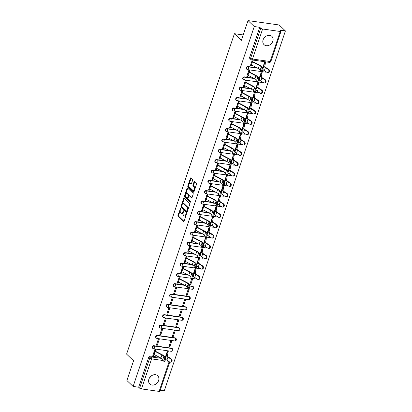 <?xml version="1.0" encoding="UTF-8"?>
<svg xmlns="http://www.w3.org/2000/svg" width="412" height="412" viewBox="0 0 412 412"><rect width="100%" height="100%" fill="white"/><g stroke="black" fill="none" stroke-linecap="round" stroke-linejoin="round"><path stroke-width="0.62" d="M180.672 208.081L177.979 215.244A0.721 0.366 -82 0 0 178.066 216.187L183.587 221.455A0.721 0.366 -82 0 0 183.706 221.517A0.721 0.366 -82 0 0 184.113 221.095L186.44 214.183L186.296 213.483L185.709 214.667A2.297 1.174 -82 0 1 184.406 216.012A2.297 1.174 -82 0 1 184.025 215.816L183.567 215.378A2.297 1.174 -82 0 1 183.283 212.355L183.525 210.805L182.856 211.948A2.297 1.174 -82 0 1 181.553 213.287A2.297 1.174 -82 0 1 181.172 213.092L180.713 212.654A2.297 1.174 -82 0 1 180.435 209.636L180.672 208.081M148.897 379.2A5.711 4.609 133.6 0 0 149.819 384.015A5.711 4.609 133.6 0 0 154.68 384.705A5.711 4.609 133.6 0 0 158.62 380.57A5.711 4.609 133.6 0 0 157.698 375.754A5.711 4.609 133.6 0 0 152.837 375.064A5.711 4.609 133.6 0 0 148.897 379.2M149.618 377.722A5.711 4.609 133.6 0 0 151.4 375.847M263.103 39.835A5.711 4.609 133.6 0 0 264.025 44.651A5.711 4.609 133.6 0 0 268.887 45.341A5.711 4.609 133.6 0 0 272.826 41.205A5.711 4.609 133.6 0 0 271.91 36.39A5.711 4.609 133.6 0 0 267.048 35.7A5.711 4.609 133.6 0 0 263.103 39.835M263.824 38.357A5.711 4.609 133.6 0 0 265.611 36.483M192.589 180.322A0.721 0.366 -82 0 0 192.502 179.38L190.952 177.902A0.721 0.366 -82 0 0 190.833 177.84A0.721 0.366 -82 0 0 190.426 178.257L187.841 185.936A0.721 0.366 -82 0 0 187.929 186.878L193.449 192.147A0.721 0.366 -82 0 0 193.568 192.208A0.721 0.366 -82 0 0 193.975 191.786L196.56 184.107A0.721 0.366 -82 0 0 196.472 183.165L194.603 181.383A0.721 0.366 -82 0 0 194.485 181.321A0.721 0.366 -82 0 0 194.078 181.738L192.97 185.024A0.721 0.366 -82 0 0 193.058 185.967L193.985 186.852A1.921 0.984 -82 0 1 194.31 189.062A1.921 0.984 -82 0 1 193.13 190.499A1.921 0.984 -82 0 1 192.816 190.334L189.18 186.868A1.921 0.984 -82 0 1 188.856 184.658A1.921 0.984 -82 0 1 190.035 183.222A1.921 0.984 -82 0 1 190.349 183.386L190.957 183.963A0.721 0.366 -82 0 0 191.075 184.025A0.721 0.366 -82 0 0 191.482 183.608L192.589 180.322M133.127 386.441L126.906 380.513L133.555 360.757L126.587 354.114L234.418 33.707L241.386 40.35L248.029 20.6L254.25 26.533L133.127 386.441L138.643 387.218L139.611 388.145L149.716 358.116A1.463 1.184 -46.4 0 1 151.405 356.967L161.592 358.404M184.143 198.136A0.721 0.366 -82 0 0 184.025 198.074A0.721 0.366 -82 0 0 183.618 198.491L181.033 206.17A0.721 0.366 -82 0 0 181.12 207.112L186.641 212.381A0.721 0.366 -82 0 0 186.76 212.438A0.721 0.366 -82 0 0 187.166 212.02L189.752 204.342A0.721 0.366 -82 0 0 189.664 203.399L184.143 198.136M184.437 196.05L187.022 188.377A0.721 0.366 -82 0 1 187.429 187.954A0.721 0.366 -82 0 1 187.548 188.016L193.068 193.285A0.721 0.366 -82 0 1 193.156 194.227L192.049 197.513A0.721 0.366 -82 0 1 191.642 197.93A0.721 0.366 -82 0 1 191.523 197.868L189.283 195.736A0.721 0.366 -82 0 0 189.165 195.674A0.721 0.366 -82 0 0 188.758 196.091L188.027 198.27A0.721 0.366 -82 0 0 188.114 199.217L190.447 201.437L190.138 202.349L184.525 196.998A0.721 0.366 -82 0 1 184.437 196.05L185.06 196.138L185.405 195.118M248.029 20.6L279.197 24.988L285.413 30.921L164.29 390.834L160.222 390.262M254.25 26.533L259.766 27.31L260.734 28.232A1.463 0.433 18.6 0 0 262.604 29.005L280.242 31.487A1.463 0.433 18.6 0 0 281.005 31.358A1.463 0.433 18.6 0 0 280.866 31.07L279.897 30.143L285.413 30.921M138.643 387.218L148.747 357.194A1.463 1.184 -46.4 0 1 150.437 356.045L159.599 357.333M169.729 362.019L159.882 391.271A1.463 0.433 -161.4 0 1 159.12 391.4L141.481 388.918A1.463 0.433 -161.4 0 1 139.611 388.145M167.751 352.904L168.256 351.405L167.323 351.271L165.315 357.235L165.691 357.292M155.288 351.142L155.793 349.649L154.855 349.515L152.847 355.479L153.784 355.613L153.043 354.907M157.26 345.271L159.269 339.308L158.337 339.174L156.328 345.143L157.26 345.271L156.519 344.566M169.729 347.028L171.737 341.064L170.8 340.93L168.791 346.899L169.729 347.028L168.987 346.322M160.742 334.93L162.75 328.967L161.813 328.838L159.81 334.802L160.742 334.93L160 334.225M173.21 336.686L175.213 330.723L174.281 330.589L172.273 336.558L173.21 336.686L172.468 335.981M164.223 324.594L166.232 318.625L165.294 318.497L163.286 324.46L164.223 324.594L163.482 323.883M176.686 326.35L178.695 320.382L177.763 320.253L175.754 326.216L176.686 326.35L175.945 325.64M167.699 314.253L169.708 308.289L168.776 308.155L166.767 314.119L167.699 314.253L166.963 313.547M180.168 316.009L182.176 310.045L181.239 309.912L179.235 315.875L180.168 316.009L179.426 315.304M171.181 303.912L173.189 297.948L172.252 297.814L170.249 303.783L171.181 303.912L170.439 303.206M183.649 305.668L185.657 299.704L184.72 299.57L182.712 305.539L183.649 305.668L182.907 304.962M174.662 293.571L176.671 287.607L175.733 287.473L173.725 293.442L174.662 293.571L173.921 292.865M187.125 295.327L189.134 289.363L188.202 289.229L186.193 295.198L187.125 295.327L186.384 294.621M179.647 278.759L180.147 277.266L179.215 277.137L177.206 283.101L178.144 283.235L177.402 282.524M190.607 284.991L192.615 279.022L191.678 278.893L189.675 284.857L190.607 284.991L189.865 284.28M183.124 268.418L183.628 266.93L182.696 266.796L180.688 272.759L181.62 272.893L180.878 272.188M195.592 270.179L196.097 268.681L195.159 268.552L193.151 274.516L193.532 274.572M193.604 274.191L193.346 273.939M186.605 258.082L187.11 256.588L186.173 256.455L184.164 262.423L185.101 262.552L184.36 261.847M199.068 259.843L199.573 258.345L198.641 258.211L196.632 264.174L197.008 264.231M197.085 263.85L196.828 263.603M190.087 247.741L190.586 246.247L189.654 246.113L187.645 252.082L188.583 252.211L187.841 251.505M202.55 249.502L203.054 248.003L202.117 247.87L200.114 253.838L200.49 253.89M200.567 253.509L200.304 253.262M193.568 237.4L194.067 235.906L193.135 235.777L191.127 241.741L192.059 241.875L191.317 241.164M206.031 239.161L206.536 237.662L205.598 237.533L203.59 243.497L203.971 243.549M204.043 243.168L203.786 242.92M197.044 227.058L197.549 225.565L196.612 225.436L194.603 231.4L195.54 231.534L194.799 230.823M209.507 228.82L210.012 227.321L209.08 227.192L207.071 233.156L207.447 233.207M207.524 232.826L207.267 232.579M200.526 216.722L201.03 215.229L200.093 215.095L198.084 221.059L199.022 221.192L198.28 220.487M212.989 218.484L213.493 216.985L212.561 216.851L210.553 222.815L210.929 222.871M211.006 222.49L210.743 222.243M204.007 206.381L204.507 204.888L203.574 204.754L201.566 210.723L202.498 210.851L201.756 210.146M216.47 208.142L216.975 206.644L216.037 206.51L214.029 212.479L214.41 212.53M214.482 212.149L214.225 211.902M207.483 196.04L207.988 194.546L207.051 194.418L205.047 200.381L205.979 200.51L205.238 199.805M219.951 197.801L220.451 196.303L219.519 196.174L217.51 202.138L217.891 202.189M217.963 201.808L217.706 201.561M210.965 185.699L211.469 184.205L210.532 184.076L208.523 190.04L209.461 190.174L208.719 189.463M223.428 187.46L223.932 185.961L223 185.833L220.992 191.796L221.368 191.848M221.445 191.467L221.182 191.22M214.446 175.363L214.946 173.869L214.013 173.735L212.005 179.699L212.937 179.833L212.201 179.127M226.909 177.124L227.414 175.625L226.476 175.491L224.468 181.455L224.849 181.512M224.921 181.131L224.664 180.883M217.922 165.021L218.427 163.528L217.49 163.394L215.486 169.363L216.418 169.492L215.677 168.786M230.39 166.783L230.895 165.284L229.958 165.15L227.949 171.119L228.33 171.171M228.403 170.789L228.145 170.542M221.404 154.68L221.908 153.187L220.971 153.058L218.963 159.022L219.9 159.15L219.158 158.445M233.867 156.442L234.371 154.943L233.439 154.809L231.431 160.778L231.807 160.829M231.884 160.448L231.621 160.201M224.885 144.339L225.385 142.846L224.452 142.717L222.444 148.68L223.381 148.814L222.64 148.104M237.348 146.1L237.853 144.602L236.915 144.473L234.912 150.437L235.288 150.488M235.36 150.107L235.103 149.86M228.361 134.003L228.866 132.51L227.929 132.376L225.925 138.339L226.858 138.473L226.116 137.768M240.829 135.764L241.334 134.261L240.397 134.132L238.388 140.095L238.769 140.152M238.842 139.771L238.584 139.524M231.843 123.662L232.347 122.168L231.41 122.034L229.402 128.003L230.339 128.132L229.597 127.426M244.306 125.423L244.81 123.924L243.878 123.791L241.87 129.754L242.246 129.811M242.323 129.43L242.06 129.183M235.324 113.321L235.824 111.827L234.892 111.693L232.883 117.662L233.82 117.791L233.079 117.085M247.787 115.082L248.292 113.583L247.355 113.449L245.351 119.418L245.727 119.47M245.804 119.089L245.542 118.841M238.8 102.979L239.305 101.486L238.373 101.357L236.364 107.321L237.297 107.455L236.555 106.744M251.268 104.741L251.773 103.242L250.836 103.113L248.827 109.077L249.208 109.129M249.281 108.747L249.023 108.5M242.282 92.638L242.786 91.145L241.849 91.016L239.841 96.98L240.778 97.114L240.036 96.408M254.745 94.4L255.249 92.901L254.317 92.772L252.309 98.736L252.685 98.792M252.762 98.406L252.505 98.159M245.763 82.302L246.263 80.809L245.331 80.675L243.322 86.638L244.259 86.772L243.518 86.067M258.226 84.063L258.731 82.565L257.794 82.431L255.79 88.395L256.166 88.451M256.243 88.07L255.981 87.823M249.245 71.961L249.744 70.467L248.812 70.334L246.803 76.302L247.736 76.431L246.994 75.726M261.708 73.722L262.212 72.224L261.275 72.09L259.266 78.059L259.648 78.11M259.72 77.729L259.462 77.482M252.721 61.62L253.226 60.126L252.288 59.998L250.28 65.961L251.217 66.095L250.475 65.384M265.184 63.381L265.688 61.882L264.756 61.754L262.748 67.717L263.124 67.769M263.201 67.388L262.944 67.141M247.324 69.504A1.463 1.184 -46.4 0 1 246.762 69.237L246.417 68.907A1.463 1.184 133.6 0 1 246.34 67.336A1.463 1.184 133.6 0 1 247.875 66.523L257.031 67.815M243.842 79.846A1.463 1.184 -46.4 0 1 243.281 79.578L242.936 79.248A1.463 1.184 133.6 0 1 242.859 77.677A1.463 1.184 133.6 0 1 244.393 76.864L253.555 78.156M240.366 90.182A1.463 1.184 -46.4 0 1 239.799 89.919L239.454 89.589A1.463 1.184 133.6 0 1 239.377 88.019A1.463 1.184 133.6 0 1 240.912 87.205L250.074 88.492M236.885 100.523A1.463 1.184 -46.4 0 1 236.318 100.255L235.978 99.931A1.463 1.184 133.6 0 1 235.901 98.355A1.463 1.184 133.6 0 1 237.436 97.546L246.592 98.834M233.403 110.864A1.463 1.184 -46.4 0 1 232.842 110.596L232.497 110.267A1.463 1.184 133.6 0 1 232.419 108.696A1.463 1.184 133.6 0 1 233.954 107.882L243.116 109.175M229.927 121.205A1.463 1.184 -46.4 0 1 229.36 120.937L229.015 120.608A1.463 1.184 133.6 0 1 228.938 119.037A1.463 1.184 133.6 0 1 230.473 118.223L239.635 119.516M226.446 131.541A1.463 1.184 -46.4 0 1 225.879 131.279L225.539 130.949A1.463 1.184 133.6 0 1 225.462 129.378A1.463 1.184 133.6 0 1 226.997 128.565L236.153 129.852M222.964 141.882A1.463 1.184 -46.4 0 1 222.403 141.615L222.058 141.29A1.463 1.184 133.6 0 1 221.98 139.714A1.463 1.184 133.6 0 1 223.515 138.906L232.672 140.193M219.488 152.224A1.463 1.184 -46.4 0 1 218.921 151.956L218.576 151.631A1.463 1.184 133.6 0 1 218.499 150.056A1.463 1.184 133.6 0 1 220.034 149.242L229.196 150.535M216.006 162.565A1.463 1.184 -46.4 0 1 215.44 162.297L215.1 161.968A1.463 1.184 133.6 0 1 215.023 160.397A1.463 1.184 133.6 0 1 216.552 159.583L225.714 160.876M212.525 172.901A1.463 1.184 -46.4 0 1 211.964 172.638L211.619 172.309A1.463 1.184 133.6 0 1 211.541 170.738A1.463 1.184 133.6 0 1 213.076 169.924L222.233 171.212M209.049 183.242A1.463 1.184 -46.4 0 1 208.482 182.98L208.137 182.65A1.463 1.184 133.6 0 1 208.06 181.074A1.463 1.184 133.6 0 1 209.595 180.265L218.757 181.553M205.567 193.583A1.463 1.184 -46.4 0 1 205.001 193.316L204.661 192.991A1.463 1.184 133.6 0 1 204.579 191.415A1.463 1.184 133.6 0 1 206.113 190.602L215.275 191.894M202.086 203.925A1.463 1.184 -46.4 0 1 201.525 203.657L201.18 203.327A1.463 1.184 133.6 0 1 201.102 201.756A1.463 1.184 133.6 0 1 202.637 200.943L211.794 202.235M198.61 214.266A1.463 1.184 -46.4 0 1 198.043 213.998L197.698 213.668A1.463 1.184 133.6 0 1 197.621 212.098A1.463 1.184 133.6 0 1 199.156 211.284L208.317 212.577M195.128 224.602A1.463 1.184 -46.4 0 1 194.562 224.339L194.217 224.01A1.463 1.184 133.6 0 1 194.14 222.439A1.463 1.184 133.6 0 1 195.674 221.625L204.836 222.913M191.647 234.943A1.463 1.184 -46.4 0 1 191.086 234.675L190.741 234.351A1.463 1.184 133.6 0 1 190.663 232.775A1.463 1.184 133.6 0 1 192.198 231.966L201.355 233.254M188.166 245.284A1.463 1.184 -46.4 0 1 187.604 245.016L187.259 244.687A1.463 1.184 133.6 0 1 187.182 243.116A1.463 1.184 133.6 0 1 188.717 242.302L197.878 243.595M184.689 255.625A1.463 1.184 -46.4 0 1 184.123 255.358L183.778 255.028A1.463 1.184 133.6 0 1 183.701 253.457A1.463 1.184 133.6 0 1 185.235 252.644L194.397 253.936M181.208 265.961A1.463 1.184 -46.4 0 1 180.641 265.699L180.302 265.369A1.463 1.184 133.6 0 1 180.224 263.798A1.463 1.184 133.6 0 1 181.759 262.985L190.916 264.272M177.727 276.303A1.463 1.184 -46.4 0 1 177.165 276.035L176.82 275.71A1.463 1.184 133.6 0 1 176.743 274.135A1.463 1.184 133.6 0 1 178.278 273.326L187.434 274.613M174.25 286.644A1.463 1.184 -46.4 0 1 173.684 286.376L173.339 286.052A1.463 1.184 133.6 0 1 173.261 284.476A1.463 1.184 133.6 0 1 174.796 283.662L183.958 284.955M189.695 285.763L192.78 286.474A1.463 1.184 -46.4 0 1 193.346 286.742L193.001 286.417A1.463 1.184 133.6 0 0 192.435 286.149M170.769 296.985A1.463 1.184 -46.4 0 1 170.202 296.717L169.862 296.388A1.463 1.184 133.6 0 1 169.785 294.817A1.463 1.184 133.6 0 1 171.32 294.003L188.959 296.491L189.299 296.815A1.463 1.184 -46.4 0 1 189.865 297.083L189.52 296.753A1.463 1.184 133.6 0 0 188.959 296.491M167.287 307.321A1.463 1.184 -46.4 0 1 166.726 307.058L166.381 306.729A1.463 1.184 133.6 0 1 166.304 305.158A1.463 1.184 133.6 0 1 167.838 304.344L185.477 306.827L185.822 307.156A1.463 1.184 -46.4 0 1 186.384 307.424L186.044 307.094A1.463 1.184 133.6 0 0 185.477 306.827M163.811 317.662A1.463 1.184 -46.4 0 1 163.245 317.394L162.9 317.07A1.463 1.184 133.6 0 1 162.822 315.494A1.463 1.184 133.6 0 1 164.357 314.686L181.996 317.168L182.341 317.498A1.463 1.184 -46.4 0 1 182.907 317.76L182.562 317.436A1.463 1.184 133.6 0 0 181.996 317.168M160.33 328.003A1.463 1.184 -46.4 0 1 159.763 327.736L159.423 327.411A1.463 1.184 133.6 0 1 159.346 325.835A1.463 1.184 133.6 0 1 160.876 325.022L178.52 327.509L178.859 327.839A1.463 1.184 -46.4 0 1 179.426 328.101L179.081 327.777A1.463 1.184 133.6 0 0 178.52 327.509M156.848 338.345A1.463 1.184 -46.4 0 1 156.287 338.077L155.942 337.747A1.463 1.184 133.6 0 1 155.865 336.177A1.463 1.184 133.6 0 1 157.399 335.363L175.038 337.85L175.383 338.175A1.463 1.184 -46.4 0 1 175.945 338.443L175.6 338.113A1.463 1.184 133.6 0 0 175.038 337.85M153.372 348.681A1.463 1.184 -46.4 0 1 152.806 348.418L152.461 348.089A1.463 1.184 133.6 0 1 152.383 346.518A1.463 1.184 133.6 0 1 153.918 345.704L171.557 348.186L171.902 348.516A1.463 1.184 -46.4 0 1 172.468 348.784L172.123 348.454A1.463 1.184 133.6 0 0 171.557 348.186M234.418 33.707L243.204 34.943M165.768 356.91L165.506 356.663M153.784 355.613L154.155 354.511M259.766 27.31L249.662 57.335A1.463 1.184 133.6 0 0 249.893 58.571L250.867 59.493A1.463 1.184 -46.4 0 1 250.63 58.257L260.734 28.232M178.144 283.235L178.509 282.132M181.62 272.893L181.991 271.791M185.101 262.552L185.472 261.45M188.583 252.211L188.953 251.114M192.059 241.875L192.43 240.773M195.54 231.534L195.911 230.432M199.022 221.192L199.393 220.09M202.498 210.851L202.869 209.754M205.979 200.51L206.35 199.413M209.461 190.174L209.832 189.072M212.937 179.833L213.308 178.731M216.418 169.492L216.789 168.395M219.9 159.15L220.271 158.053M223.381 148.814L223.747 147.712M226.858 138.473L227.228 137.371M230.339 128.132L230.71 127.035M233.82 117.791L234.186 116.694M237.297 107.455L237.667 106.353M240.778 97.114L241.149 96.011M244.259 86.772L244.63 85.67M247.736 76.431L248.106 75.334M251.217 66.095L251.588 64.993M181.553 213.287L182.176 213.375A2.297 1.174 -82 0 0 183.196 212.669M184.406 216.012L185.029 216.099A2.297 1.174 -82 0 0 186.018 215.44M180.25 210.444L178.602 215.332A0.721 0.366 -82 0 0 178.69 216.274L183.994 221.337M181.033 206.17L181.656 206.257A0.721 0.366 -82 0 0 181.743 207.2L187.048 212.262M184.355 198.337A0.721 0.366 -82 0 0 184.241 198.579L182.336 204.239M181.702 205.861L181.764 206.525L186.61 211.145L187.295 209.95A2.297 1.174 -82 0 0 187.017 206.932L183.701 203.775A2.297 1.174 -82 0 0 183.325 203.58A2.297 1.174 -82 0 0 182.022 204.918L181.702 205.861M188.104 209.234A2.297 1.174 -82 0 0 187.64 207.02L187.017 206.932M183.325 203.58L183.948 203.667A2.297 1.174 -82 0 1 184.324 203.863L187.64 207.02M185.807 193.928L187.645 188.464L187.022 188.377M191.93 197.755L189.906 195.824A0.721 0.366 -82 0 0 189.788 195.762A0.721 0.366 -82 0 0 189.659 195.788M190.478 202.168L185.148 197.085L184.525 196.998M186.96 193.516A1.921 0.984 -82 0 0 186.646 193.357A1.921 0.984 -82 0 0 185.467 194.794A1.921 0.984 -82 0 0 185.791 196.998L187.069 198.218A0.721 0.366 -82 0 0 187.187 198.28A0.721 0.366 -82 0 0 187.594 197.863L188.33 195.685A0.721 0.366 -82 0 0 188.243 194.742L186.96 193.516L187.584 193.604A1.921 0.984 -82 0 0 187.269 193.444L186.646 193.357M187.692 198.306A0.721 0.366 -82 0 0 187.815 198.368A0.721 0.366 -82 0 0 188.021 198.29M188.959 195.757A0.721 0.366 -82 0 0 188.866 194.83L188.243 194.742M187.584 193.604L188.866 194.83M185.06 196.138A0.721 0.366 -82 0 0 185.148 197.085M190.035 183.222L190.658 183.309A1.921 0.984 -82 0 1 190.972 183.474L191.364 183.85M193.13 190.499L193.753 190.586A1.921 0.984 -82 0 0 194.552 190.081M195.005 188.727A1.921 0.984 -82 0 0 194.608 186.94L193.985 186.852M194.814 181.589A0.721 0.366 -82 0 0 194.701 181.826L193.594 185.112A0.721 0.366 -82 0 0 193.681 186.054L194.608 186.94M188.784 185.086L188.464 186.023A0.721 0.366 -82 0 0 188.552 186.966L193.861 192.028M191.168 178.108A0.721 0.366 -82 0 0 191.05 178.345L189.237 183.726M167.009 352.193L167.705 352.852A1.828 0.541 -161.4 0 1 167.885 353.197L167.39 355.726A4.537 1.339 18.6 0 0 168.59 357.153L171.413 358.97A1.684 1.226 89.5 0 1 172.098 360.855A1.684 1.226 89.5 0 1 170.918 362.179L170.264 362.184A1.684 1.226 -90.5 0 0 171.449 360.861A1.684 1.226 -90.5 0 0 170.759 358.976L167.936 357.163A5.49 1.622 -161.4 0 1 166.484 355.438L166.978 352.904A0.881 0.258 18.6 0 0 166.891 352.739L166.845 352.693M165.82 355.741L165.866 355.788A0.881 0.258 18.6 0 1 165.954 355.953L165.459 358.486A5.49 1.622 -161.4 0 0 166.912 360.212L169.734 362.024A1.684 1.226 -90.5 0 0 170.264 362.184M153.352 353.985L153.403 354.032A1.828 0.541 18.6 0 0 154 354.433L160.896 358.007A4.537 1.339 -161.4 0 1 162.792 359.532L163.451 361.041A1.684 0.417 -75.9 0 0 163.554 361.149A1.684 0.417 -75.9 0 0 164.3 359.867A1.684 0.417 -75.9 0 0 164.476 357.992L165.372 358.213A1.684 0.417 104.1 0 1 165.191 360.093A1.684 0.417 104.1 0 1 164.45 361.376L163.554 361.149M165.372 358.213L164.712 356.704A5.49 1.622 18.6 0 0 162.421 354.861L155.525 351.292A0.881 0.258 -161.4 0 1 155.236 351.096L154.546 350.437M154.376 350.936L154.428 350.983A1.828 0.541 18.6 0 0 155.03 351.385L161.921 354.959A4.537 1.339 -161.4 0 1 163.816 356.483L164.476 357.992M194.85 269.474L195.54 270.133A1.828 0.541 -161.4 0 1 195.726 270.478L195.226 273.007A4.537 1.339 18.6 0 0 196.431 274.433L199.254 276.251A1.684 1.226 89.5 0 1 199.938 278.136A1.684 1.226 89.5 0 1 198.754 279.454L198.105 279.465A1.684 1.226 -90.5 0 0 199.284 278.141A1.684 1.226 -90.5 0 0 198.599 276.256L195.777 274.443A5.49 1.622 -161.4 0 1 194.325 272.713L194.819 270.184A0.881 0.258 18.6 0 0 194.732 270.02L194.68 269.973M193.655 273.022L193.707 273.068A0.881 0.258 18.6 0 1 193.794 273.233L193.295 275.762A5.49 1.622 -161.4 0 0 194.747 277.492L197.575 279.305A1.684 1.226 -90.5 0 0 198.105 279.465M198.332 259.133L199.022 259.792A1.828 0.541 -161.4 0 1 199.202 260.137L198.708 262.671A4.537 1.339 18.6 0 0 199.908 264.097L202.73 265.91A1.684 1.226 89.5 0 1 203.42 267.795A1.684 1.226 89.5 0 1 202.235 269.118L201.581 269.124A1.684 1.226 -90.5 0 0 202.766 267.8A1.684 1.226 -90.5 0 0 202.081 265.915L199.254 264.102A5.49 1.622 -161.4 0 1 197.801 262.377L198.301 259.843A0.881 0.258 18.6 0 0 198.213 259.678L198.162 259.632M197.137 262.681L197.183 262.727A0.881 0.258 18.6 0 1 197.271 262.892L196.776 265.426A5.49 1.622 -161.4 0 0 198.229 267.151L201.051 268.964A1.684 1.226 -90.5 0 0 201.581 269.124M201.808 248.791L202.503 249.451A1.828 0.541 -161.4 0 1 202.683 249.796L202.189 252.329A4.537 1.339 18.6 0 0 203.389 253.756L206.211 255.569A1.684 1.226 89.5 0 1 206.896 257.454A1.684 1.226 89.5 0 1 205.717 258.777L205.063 258.782A1.684 1.226 -90.5 0 0 206.242 257.459A1.684 1.226 -90.5 0 0 205.557 255.574L202.735 253.761A5.49 1.622 -161.4 0 1 201.283 252.036L201.777 249.502A0.881 0.258 18.6 0 0 201.689 249.337L201.643 249.291M200.613 252.34L200.665 252.386A0.881 0.258 18.6 0 1 200.752 252.551L200.258 255.085A5.49 1.622 -161.4 0 0 201.71 256.81L204.532 258.623A1.684 1.226 -90.5 0 0 205.063 258.782M205.289 238.45L205.979 239.115A1.828 0.541 -161.4 0 1 206.165 239.454L205.665 241.988A4.537 1.339 18.6 0 0 206.87 243.415L209.693 245.228A1.684 1.226 89.5 0 1 210.377 247.112A1.684 1.226 89.5 0 1 209.193 248.436L208.544 248.441A1.684 1.226 -90.5 0 0 209.723 247.118A1.684 1.226 -90.5 0 0 209.038 245.233L206.216 243.42A5.49 1.622 -161.4 0 1 204.764 241.695L205.258 239.161A0.881 0.258 18.6 0 0 205.171 238.996L205.119 238.95M204.095 241.999L204.146 242.045A0.881 0.258 18.6 0 1 204.234 242.215L203.734 244.743A5.49 1.622 -161.4 0 0 205.191 246.469L208.014 248.282A1.684 1.226 -90.5 0 0 208.544 248.441M208.771 228.114L209.461 228.773A1.828 0.541 -161.4 0 1 209.641 229.118L209.147 231.647A4.537 1.339 18.6 0 0 210.347 233.074L213.174 234.886A1.684 1.226 89.5 0 1 213.859 236.771A1.684 1.226 89.5 0 1 212.674 238.095L212.02 238.105A1.684 1.226 -90.5 0 0 213.205 236.782A1.684 1.226 -90.5 0 0 212.52 234.897L209.693 233.079A5.49 1.622 -161.4 0 1 208.24 231.353L208.74 228.825A0.881 0.258 18.6 0 0 208.652 228.66L208.601 228.614M207.576 231.662L207.622 231.709A0.881 0.258 18.6 0 1 207.71 231.874L207.215 234.402A5.49 1.622 -161.4 0 0 208.668 236.133L211.495 237.945A1.684 1.226 -90.5 0 0 212.02 238.105M212.247 217.773L212.942 218.432A1.828 0.541 -161.4 0 1 213.122 218.777L212.628 221.306A4.537 1.339 18.6 0 0 213.828 222.732L216.65 224.55A1.684 1.226 89.5 0 1 217.335 226.435A1.684 1.226 89.5 0 1 216.156 227.759L215.502 227.764A1.684 1.226 -90.5 0 0 216.681 226.44A1.684 1.226 -90.5 0 0 215.996 224.555L213.174 222.743A5.49 1.622 -161.4 0 1 211.722 221.017L212.216 218.484A0.881 0.258 18.6 0 0 212.129 218.319L212.082 218.272M211.052 221.321L211.104 221.368A0.881 0.258 18.6 0 1 211.191 221.532L210.697 224.066A5.49 1.622 -161.4 0 0 212.149 225.791L214.971 227.604A1.684 1.226 -90.5 0 0 215.502 227.764M215.728 207.432L216.418 208.091A1.828 0.541 -161.4 0 1 216.604 208.436L216.104 210.97A4.537 1.339 18.6 0 0 217.309 212.396L220.132 214.209A1.684 1.226 89.5 0 1 220.817 216.094A1.684 1.226 89.5 0 1 219.632 217.418L218.983 217.423A1.684 1.226 -90.5 0 0 220.162 216.099A1.684 1.226 -90.5 0 0 219.478 214.214L216.655 212.401A5.49 1.622 -161.4 0 1 215.203 210.676L215.697 208.142A0.881 0.258 18.6 0 0 215.61 207.978L215.558 207.931M214.534 210.98L214.585 211.026A0.881 0.258 18.6 0 1 214.673 211.191L214.173 213.725A5.49 1.622 -161.4 0 0 215.631 215.45L218.453 217.263A1.684 1.226 -90.5 0 0 218.983 217.423M219.21 197.09L219.9 197.755A1.828 0.541 -161.4 0 1 220.08 198.095L219.586 200.629A4.537 1.339 18.6 0 0 220.786 202.055L223.613 203.868A1.684 1.226 89.5 0 1 224.298 205.753A1.684 1.226 89.5 0 1 223.113 207.076L222.459 207.082A1.684 1.226 -90.5 0 0 223.644 205.758A1.684 1.226 -90.5 0 0 222.959 203.873L220.137 202.06A5.49 1.622 -161.4 0 1 218.679 200.335L219.179 197.801A0.881 0.258 18.6 0 0 219.091 197.636L219.04 197.59M218.015 200.639L218.061 200.685A0.881 0.258 18.6 0 1 218.149 200.85L217.654 203.384A5.49 1.622 -161.4 0 0 219.107 205.109L221.934 206.922A1.684 1.226 -90.5 0 0 222.459 207.082M222.686 186.754L223.381 187.414A1.828 0.541 -161.4 0 1 223.562 187.759L223.067 190.287A4.537 1.339 18.6 0 0 224.267 191.714L227.089 193.527A1.684 1.226 89.5 0 1 227.774 195.412A1.684 1.226 89.5 0 1 226.595 196.735L225.941 196.745A1.684 1.226 -90.5 0 0 227.125 195.422A1.684 1.226 -90.5 0 0 226.44 193.537L223.613 191.719A5.49 1.622 -161.4 0 1 222.161 189.994L222.655 187.465A0.881 0.258 18.6 0 0 222.568 187.3L222.521 187.249M221.496 190.298L221.543 190.349A0.881 0.258 18.6 0 1 221.63 190.514L221.136 193.043A5.49 1.622 -161.4 0 0 222.588 194.768L225.41 196.586A1.684 1.226 -90.5 0 0 225.941 196.745M226.167 176.413L226.858 177.072A1.828 0.541 -161.4 0 1 227.043 177.418L226.543 179.946A4.537 1.339 18.6 0 0 227.748 181.373L230.571 183.191A1.684 1.226 89.5 0 1 231.256 185.076A1.684 1.226 89.5 0 1 230.071 186.399L229.422 186.404A1.684 1.226 -90.5 0 0 230.602 185.081A1.684 1.226 -90.5 0 0 229.917 183.196L227.094 181.383A5.49 1.622 -161.4 0 1 225.642 179.658L226.137 177.124A0.881 0.258 18.6 0 0 226.049 176.959L225.997 176.913M224.973 179.962L225.024 180.008A0.881 0.258 18.6 0 1 225.112 180.173L224.617 182.707A5.49 1.622 -161.4 0 0 226.07 184.432L228.892 186.245A1.684 1.226 -90.5 0 0 229.422 186.404M229.649 166.072L230.339 166.731A1.828 0.541 -161.4 0 1 230.519 167.076L230.025 169.61A4.537 1.339 18.6 0 0 231.225 171.037L234.052 172.849A1.684 1.226 89.5 0 1 234.737 174.734A1.684 1.226 89.5 0 1 233.553 176.058L232.898 176.063A1.684 1.226 -90.5 0 0 234.083 174.74A1.684 1.226 -90.5 0 0 233.398 172.855L230.576 171.042A5.49 1.622 -161.4 0 1 229.118 169.317L229.618 166.783A0.881 0.258 18.6 0 0 229.53 166.618L229.479 166.572M228.454 169.62L228.506 169.667A0.881 0.258 18.6 0 1 228.588 169.832L228.094 172.365A5.49 1.622 -161.4 0 0 229.546 174.091L232.373 175.903A1.684 1.226 -90.5 0 0 232.898 176.063M233.125 155.731L233.82 156.39A1.828 0.541 -161.4 0 1 234.001 156.735L233.506 159.269A4.537 1.339 18.6 0 0 234.706 160.695L237.528 162.508A1.684 1.226 89.5 0 1 238.213 164.393A1.684 1.226 89.5 0 1 237.034 165.717L236.38 165.722A1.684 1.226 -90.5 0 0 237.564 164.398A1.684 1.226 -90.5 0 0 236.879 162.513L234.052 160.701A5.49 1.622 -161.4 0 1 232.6 158.975L233.094 156.442A0.881 0.258 18.6 0 0 233.007 156.277L232.96 156.23M231.935 159.279L231.982 159.326A0.881 0.258 18.6 0 1 232.069 159.49L231.575 162.024A5.49 1.622 -161.4 0 0 233.027 163.749L235.849 165.562A1.684 1.226 -90.5 0 0 236.38 165.722M236.606 145.395L237.297 146.054A1.828 0.541 -161.4 0 1 237.482 146.394L236.982 148.928A4.537 1.339 18.6 0 0 238.188 150.354L241.01 152.167A1.684 1.226 89.5 0 1 241.695 154.052A1.684 1.226 89.5 0 1 240.515 155.375L239.861 155.381A1.684 1.226 -90.5 0 0 241.041 154.062A1.684 1.226 -90.5 0 0 240.356 152.177L237.533 150.359A5.49 1.622 -161.4 0 1 236.081 148.634L236.576 146.106A0.881 0.258 18.6 0 0 236.488 145.941L236.442 145.889M235.412 148.938L235.463 148.99A0.881 0.258 18.6 0 1 235.551 149.154L235.056 151.683A5.49 1.622 -161.4 0 0 236.509 153.408L239.331 155.226A1.684 1.226 -90.5 0 0 239.861 155.381M240.088 135.054L240.778 135.713A1.828 0.541 -161.4 0 1 240.958 136.058L240.464 138.587A4.537 1.339 18.6 0 0 241.664 140.013L244.491 141.831A1.684 1.226 89.5 0 1 245.176 143.716A1.684 1.226 89.5 0 1 243.992 145.034L243.338 145.045A1.684 1.226 -90.5 0 0 244.522 143.721A1.684 1.226 -90.5 0 0 243.837 141.836L241.015 140.023A5.49 1.622 -161.4 0 1 239.563 138.293L240.057 135.764A0.881 0.258 18.6 0 0 239.969 135.6L239.918 135.553M238.893 138.602L238.945 138.648A0.881 0.258 18.6 0 1 239.032 138.813L238.533 141.342A5.49 1.622 -161.4 0 0 239.985 143.072L242.812 144.885A1.684 1.226 -90.5 0 0 243.338 145.045M177.711 281.602L177.757 281.654A1.828 0.541 18.6 0 0 178.36 282.055L185.256 285.629A4.537 1.339 -161.4 0 1 187.146 287.154L187.81 288.663A1.684 0.417 -75.9 0 0 187.913 288.771A1.684 0.417 -75.9 0 0 188.655 287.488A1.684 0.417 -75.9 0 0 188.835 285.614L189.726 285.835A1.684 0.417 104.1 0 1 189.551 287.71A1.684 0.417 104.1 0 1 188.804 288.992L187.913 288.771M189.726 285.835L189.067 284.326A5.49 1.622 18.6 0 0 186.78 282.483L179.884 278.909A0.881 0.258 -161.4 0 1 179.596 278.718L178.906 278.059M178.736 278.553L178.787 278.605A1.828 0.541 18.6 0 0 179.385 279.006L186.281 282.581A4.537 1.339 -161.4 0 1 188.176 284.105L188.835 285.614M181.192 271.266L181.239 271.312A1.828 0.541 18.6 0 0 181.841 271.714L188.737 275.288A4.537 1.339 -161.4 0 1 190.627 276.812L191.286 278.321A1.684 0.417 -75.9 0 0 191.389 278.43A1.684 0.417 -75.9 0 0 192.136 277.147A1.684 0.417 -75.9 0 0 192.311 275.273L193.207 275.494A1.684 0.417 104.1 0 1 193.032 277.374A1.684 0.417 104.1 0 1 192.286 278.651L191.389 278.43M193.207 275.494L192.548 273.985A5.49 1.622 18.6 0 0 190.262 272.141L183.366 268.572A0.881 0.258 -161.4 0 1 183.077 268.377L182.382 267.718M182.217 268.217L182.264 268.264A1.828 0.541 18.6 0 0 182.866 268.665L189.762 272.239A4.537 1.339 -161.4 0 1 191.652 273.764L192.311 275.273M184.669 260.925L184.72 260.971A1.828 0.541 18.6 0 0 185.323 261.373L192.213 264.947A4.537 1.339 -161.4 0 1 194.109 266.471L194.768 267.98A1.684 0.417 -75.9 0 0 194.871 268.088A1.684 0.417 -75.9 0 0 195.618 266.806A1.684 0.417 -75.9 0 0 195.793 264.931L196.689 265.158A1.684 0.417 104.1 0 1 196.509 267.033A1.684 0.417 104.1 0 1 195.767 268.315L194.871 268.088M196.689 265.158L196.03 263.644A5.49 1.622 18.6 0 0 193.738 261.805L186.842 258.231A0.881 0.258 -161.4 0 1 186.554 258.036L185.863 257.376M185.694 257.876L185.745 257.922A1.828 0.541 18.6 0 0 186.348 258.324L193.243 261.898A4.537 1.339 -161.4 0 1 195.133 263.423L195.793 264.931M188.15 250.584L188.196 250.63A1.828 0.541 18.6 0 0 188.799 251.037L195.695 254.606A4.537 1.339 -161.4 0 1 197.585 256.13L198.249 257.639A1.684 0.417 -75.9 0 0 198.352 257.747A1.684 0.417 -75.9 0 0 199.094 256.47A1.684 0.417 -75.9 0 0 199.274 254.59L200.165 254.817A1.684 0.417 104.1 0 1 199.99 256.691A1.684 0.417 104.1 0 1 199.243 257.974L198.352 257.747M200.165 254.817L199.506 253.308A5.49 1.622 18.6 0 0 197.219 251.464L190.323 247.89A0.881 0.258 -161.4 0 1 190.035 247.694L189.345 247.035M189.175 247.535L189.226 247.581A1.828 0.541 18.6 0 0 189.824 247.983L196.72 251.557A4.537 1.339 -161.4 0 1 198.615 253.081L199.274 254.59M191.632 240.242L191.678 240.294A1.828 0.541 18.6 0 0 192.28 240.696L199.176 244.27A4.537 1.339 -161.4 0 1 201.066 245.789L201.726 247.298A1.684 0.417 -75.9 0 0 201.828 247.411A1.684 0.417 -75.9 0 0 202.575 246.129A1.684 0.417 -75.9 0 0 202.756 244.249L203.646 244.476A1.684 0.417 104.1 0 1 203.471 246.35A1.684 0.417 104.1 0 1 202.725 247.633L201.828 247.411M203.646 244.476L202.987 242.967A5.49 1.622 18.6 0 0 200.701 241.123L193.805 237.549A0.881 0.258 -161.4 0 1 193.516 237.358L192.821 236.699M192.656 237.194L192.703 237.245A1.828 0.541 18.6 0 0 193.305 237.647L200.201 241.221A4.537 1.339 -161.4 0 1 202.091 242.74L202.756 244.249M195.108 229.906L195.159 229.953A1.828 0.541 18.6 0 0 195.762 230.354L202.653 233.928A4.537 1.339 -161.4 0 1 204.548 235.453L205.207 236.962A1.684 0.417 -75.9 0 0 205.31 237.07A1.684 0.417 -75.9 0 0 206.057 235.788A1.684 0.417 -75.9 0 0 206.232 233.913L207.128 234.134A1.684 0.417 104.1 0 1 206.948 236.014A1.684 0.417 104.1 0 1 206.206 237.291L205.31 237.07M207.128 234.134L206.469 232.625A5.49 1.622 18.6 0 0 204.177 230.782L197.281 227.208A0.881 0.258 -161.4 0 1 196.993 227.017L196.303 226.358M196.133 226.858L196.184 226.904A1.828 0.541 18.6 0 0 196.787 227.306L203.683 230.88A4.537 1.339 -161.4 0 1 205.573 232.404L206.232 233.913M198.589 219.565L198.641 219.611A1.828 0.541 18.6 0 0 199.238 220.013L206.134 223.587A4.537 1.339 -161.4 0 1 208.029 225.112L208.688 226.621A1.684 0.417 -75.9 0 0 208.791 226.729A1.684 0.417 -75.9 0 0 209.538 225.446A1.684 0.417 -75.9 0 0 209.713 223.572L210.609 223.793A1.684 0.417 104.1 0 1 210.429 225.673A1.684 0.417 104.1 0 1 209.682 226.955L208.791 226.729M210.609 223.793L209.945 222.284A5.49 1.622 18.6 0 0 207.658 220.441L200.762 216.872A0.881 0.258 -161.4 0 1 200.474 216.676L199.784 216.017M199.614 216.516L199.666 216.563A1.828 0.541 18.6 0 0 200.263 216.964L207.159 220.538A4.537 1.339 -161.4 0 1 209.054 222.063L209.713 223.572M202.071 209.224L202.117 209.27A1.828 0.541 18.6 0 0 202.719 209.672L209.615 213.246A4.537 1.339 -161.4 0 1 211.505 214.77L212.165 216.279A1.684 0.417 -75.9 0 0 212.268 216.388A1.684 0.417 -75.9 0 0 213.014 215.11A1.684 0.417 -75.9 0 0 213.195 213.231L214.085 213.457A1.684 0.417 104.1 0 1 213.91 215.332A1.684 0.417 104.1 0 1 213.164 216.614L212.268 216.388M214.085 213.457L213.426 211.948A5.49 1.622 18.6 0 0 211.14 210.105L204.244 206.53A0.881 0.258 -161.4 0 1 203.955 206.335L203.26 205.676M203.095 206.175L203.142 206.221A1.828 0.541 18.6 0 0 203.744 206.623L210.64 210.197A4.537 1.339 -161.4 0 1 212.53 211.722L213.195 213.231M205.547 198.883L205.598 198.929A1.828 0.541 18.6 0 0 206.201 199.336L213.097 202.905A4.537 1.339 -161.4 0 1 214.987 204.429L215.646 205.938A1.684 0.417 -75.9 0 0 215.749 206.052A1.684 0.417 -75.9 0 0 216.496 204.769A1.684 0.417 -75.9 0 0 216.671 202.889L217.567 203.116A1.684 0.417 104.1 0 1 217.392 204.991A1.684 0.417 104.1 0 1 216.645 206.273L215.749 206.052M217.567 203.116L216.908 201.607A5.49 1.622 18.6 0 0 214.616 199.763L207.725 196.189A0.881 0.258 -161.4 0 1 207.432 195.999L206.742 195.334M206.577 195.834L206.623 195.88A1.828 0.541 18.6 0 0 207.226 196.287L214.122 199.856A4.537 1.339 -161.4 0 1 216.012 201.38L216.671 202.889M209.028 188.547L209.08 188.593A1.828 0.541 18.6 0 0 209.677 188.995L216.573 192.569A4.537 1.339 -161.4 0 1 218.468 194.093L219.127 195.602A1.684 0.417 -75.9 0 0 219.23 195.71A1.684 0.417 -75.9 0 0 219.977 194.428A1.684 0.417 -75.9 0 0 220.152 192.553L221.048 192.775A1.684 0.417 104.1 0 1 220.868 194.655A1.684 0.417 104.1 0 1 220.126 195.932L219.23 195.71M221.048 192.775L220.389 191.266A5.49 1.622 18.6 0 0 218.097 189.422L211.202 185.848A0.881 0.258 -161.4 0 1 210.913 185.657L210.223 184.998M210.053 185.498L210.105 185.544A1.828 0.541 18.6 0 0 210.707 185.946L217.598 189.52A4.537 1.339 -161.4 0 1 219.493 191.044L220.152 192.553M212.51 178.205L212.556 178.252A1.828 0.541 18.6 0 0 213.159 178.653L220.054 182.228A4.537 1.339 -161.4 0 1 221.944 183.752L222.604 185.261A1.684 0.417 -75.9 0 0 222.712 185.369A1.684 0.417 -75.9 0 0 223.453 184.087A1.684 0.417 -75.9 0 0 223.634 182.212L224.525 182.434A1.684 0.417 104.1 0 1 224.349 184.313A1.684 0.417 104.1 0 1 223.603 185.596L222.712 185.369M224.525 182.434L223.865 180.925A5.49 1.622 18.6 0 0 221.579 179.081L214.683 175.512A0.881 0.258 -161.4 0 1 214.395 175.316L213.704 174.657M213.534 175.157L213.586 175.203A1.828 0.541 18.6 0 0 214.183 175.605L221.079 179.179A4.537 1.339 -161.4 0 1 222.974 180.703L223.634 182.212M215.986 167.864L216.037 167.911A1.828 0.541 18.6 0 0 216.64 168.312L223.536 171.886A4.537 1.339 -161.4 0 1 225.426 173.411L226.085 174.92A1.684 0.417 -75.9 0 0 226.188 175.028A1.684 0.417 -75.9 0 0 226.935 173.746A1.684 0.417 -75.9 0 0 227.11 171.871L228.006 172.098A1.684 0.417 104.1 0 1 227.831 173.972A1.684 0.417 104.1 0 1 227.084 175.255L226.188 175.028M228.006 172.098L227.347 170.589A5.49 1.622 18.6 0 0 225.055 168.745L218.164 165.171A0.881 0.258 -161.4 0 1 217.876 164.975L217.181 164.316M217.016 164.815L217.062 164.862A1.828 0.541 18.6 0 0 217.665 165.263L224.561 168.838A4.537 1.339 -161.4 0 1 226.451 170.362L227.11 171.871M219.467 157.523L219.519 157.569A1.828 0.541 18.6 0 0 220.116 157.976L227.012 161.545A4.537 1.339 -161.4 0 1 228.907 163.07L229.566 164.579A1.684 0.417 -75.9 0 0 229.669 164.687A1.684 0.417 -75.9 0 0 230.416 163.41A1.684 0.417 -75.9 0 0 230.591 161.53L231.487 161.756A1.684 0.417 104.1 0 1 231.307 163.631A1.684 0.417 104.1 0 1 230.565 164.913L229.669 164.687M231.487 161.756L230.828 160.247A5.49 1.622 18.6 0 0 228.536 158.404L221.641 154.83A0.881 0.258 -161.4 0 1 221.352 154.639L220.662 153.975M220.492 154.474L220.544 154.521A1.828 0.541 18.6 0 0 221.146 154.927L228.042 158.496A4.537 1.339 -161.4 0 1 229.932 160.021L230.591 161.53M222.949 147.182L222.995 147.233A1.828 0.541 18.6 0 0 223.598 147.635L230.493 151.209A4.537 1.339 -161.4 0 1 232.383 152.734L233.043 154.243A1.684 0.417 -75.9 0 0 233.151 154.351A1.684 0.417 -75.9 0 0 233.892 153.068A1.684 0.417 -75.9 0 0 234.073 151.194L234.964 151.415A1.684 0.417 104.1 0 1 234.788 153.29A1.684 0.417 104.1 0 1 234.042 154.572L233.151 154.351M234.964 151.415L234.304 149.906A5.49 1.622 18.6 0 0 232.018 148.062L225.122 144.488A0.881 0.258 -161.4 0 1 224.834 144.298L224.143 143.639M223.974 144.133L224.025 144.185A1.828 0.541 18.6 0 0 224.622 144.586L231.518 148.16A4.537 1.339 -161.4 0 1 233.413 149.685L234.073 151.194M226.425 136.846L226.476 136.892A1.828 0.541 18.6 0 0 227.079 137.294L233.975 140.868A4.537 1.339 -161.4 0 1 235.865 142.392L236.524 143.901A1.684 0.417 -75.9 0 0 236.627 144.009A1.684 0.417 -75.9 0 0 237.374 142.727A1.684 0.417 -75.9 0 0 237.549 140.852L238.445 141.074A1.684 0.417 104.1 0 1 238.27 142.954A1.684 0.417 104.1 0 1 237.523 144.231L236.627 144.009M238.445 141.074L237.786 139.565A5.49 1.622 18.6 0 0 235.499 137.721L228.603 134.152A0.881 0.258 -161.4 0 1 228.315 133.957L227.62 133.297M227.455 133.797L227.501 133.843A1.828 0.541 18.6 0 0 228.104 134.245L235 137.819A4.537 1.339 -161.4 0 1 236.89 139.344L237.549 140.852M243.569 124.712L244.259 125.372A1.828 0.541 -161.4 0 1 244.44 125.717L243.945 128.25A4.537 1.339 18.6 0 0 245.145 129.677L247.967 131.49A1.684 1.226 89.5 0 1 248.652 133.375A1.684 1.226 89.5 0 1 247.473 134.698L246.819 134.703A1.684 1.226 -90.5 0 0 248.003 133.38A1.684 1.226 -90.5 0 0 247.318 131.495L244.491 129.682A5.49 1.622 -161.4 0 1 243.039 127.957L243.533 125.423A0.881 0.258 18.6 0 0 243.451 125.258L243.399 125.212M242.374 128.261L242.421 128.307A0.881 0.258 18.6 0 1 242.508 128.472L242.014 131.006A5.49 1.622 -161.4 0 0 243.466 132.731L246.288 134.544A1.684 1.226 -90.5 0 0 246.819 134.703M229.906 126.505L229.958 126.551A1.828 0.541 18.6 0 0 230.555 126.953L237.451 130.527A4.537 1.339 -161.4 0 1 239.346 132.051L240.005 133.56A1.684 0.417 -75.9 0 0 240.108 133.668A1.684 0.417 -75.9 0 0 240.855 132.386A1.684 0.417 -75.9 0 0 241.03 130.511L241.926 130.738A1.684 0.417 104.1 0 1 241.746 132.613A1.684 0.417 104.1 0 1 241.005 133.895L240.108 133.668M241.926 130.738L241.267 129.229A5.49 1.622 18.6 0 0 238.975 127.385L232.08 123.811A0.881 0.258 -161.4 0 1 231.791 123.615L231.101 122.956M230.931 123.456L230.983 123.502A1.828 0.541 18.6 0 0 231.585 123.904L238.481 127.478A4.537 1.339 -161.4 0 1 240.371 129.002L241.03 130.511M247.046 114.371L247.741 115.03A1.828 0.541 -161.4 0 1 247.921 115.375L247.427 117.909A4.537 1.339 18.6 0 0 248.627 119.336L251.449 121.149A1.684 1.226 89.5 0 1 252.134 123.034A1.684 1.226 89.5 0 1 250.954 124.357L250.3 124.362A1.684 1.226 -90.5 0 0 251.48 123.039A1.684 1.226 -90.5 0 0 250.795 121.154L247.972 119.341A5.49 1.622 -161.4 0 1 246.52 117.616L247.015 115.082A0.881 0.258 18.6 0 0 246.927 114.917L246.881 114.871M245.851 117.92L245.902 117.966A0.881 0.258 18.6 0 1 245.99 118.131L245.495 120.665A5.49 1.622 -161.4 0 0 246.948 122.39L249.77 124.203A1.684 1.226 -90.5 0 0 250.3 124.362M233.388 116.163L233.434 116.21A1.828 0.541 18.6 0 0 234.037 116.617L240.932 120.186A4.537 1.339 -161.4 0 1 242.823 121.71L243.487 123.219A1.684 0.417 -75.9 0 0 243.59 123.327A1.684 0.417 -75.9 0 0 244.331 122.05A1.684 0.417 -75.9 0 0 244.512 120.17L245.403 120.397A1.684 0.417 104.1 0 1 245.228 122.271A1.684 0.417 104.1 0 1 244.481 123.554L243.59 123.327M245.403 120.397L244.743 118.888A5.49 1.622 18.6 0 0 242.457 117.044L235.561 113.47A0.881 0.258 -161.4 0 1 235.273 113.274L234.583 112.615M234.413 113.115L234.464 113.161A1.828 0.541 18.6 0 0 235.061 113.568L241.957 117.137A4.537 1.339 -161.4 0 1 243.853 118.661L244.512 120.17M250.527 104.03L251.217 104.694A1.828 0.541 -161.4 0 1 251.402 105.034L250.903 107.568A4.537 1.339 18.6 0 0 252.108 108.995L254.93 110.807A1.684 1.226 89.5 0 1 255.615 112.692A1.684 1.226 89.5 0 1 254.431 114.016L253.782 114.021A1.684 1.226 -90.5 0 0 254.961 112.697A1.684 1.226 -90.5 0 0 254.276 110.813L251.454 109A5.49 1.622 -161.4 0 1 250.002 107.275L250.496 104.746A0.881 0.258 18.6 0 0 250.408 104.576L250.357 104.53M249.332 107.578L249.384 107.63A0.881 0.258 18.6 0 1 249.471 107.795L248.972 110.323A5.49 1.622 -161.4 0 0 250.429 112.049L253.251 113.867A1.684 1.226 -90.5 0 0 253.782 114.021M236.869 105.822L236.915 105.874A1.828 0.541 18.6 0 0 237.518 106.275L244.414 109.85A4.537 1.339 -161.4 0 1 246.304 111.374L246.963 112.883A1.684 0.417 -75.9 0 0 247.066 112.991A1.684 0.417 -75.9 0 0 247.813 111.709A1.684 0.417 -75.9 0 0 247.988 109.829L248.884 110.055A1.684 0.417 104.1 0 1 248.709 111.93A1.684 0.417 104.1 0 1 247.962 113.212L247.066 112.991M248.884 110.055L248.225 108.547A5.49 1.622 18.6 0 0 245.938 106.703L239.042 103.129A0.881 0.258 -161.4 0 1 238.754 102.938L238.059 102.279M237.894 102.773L237.94 102.825A1.828 0.541 18.6 0 0 238.543 103.227L245.439 106.801A4.537 1.339 -161.4 0 1 247.329 108.32L247.988 109.829M254.008 93.694L254.698 94.353A1.828 0.541 -161.4 0 1 254.879 94.698L254.384 97.227A4.537 1.339 18.6 0 0 255.584 98.653L258.406 100.471A1.684 1.226 89.5 0 1 259.096 102.351A1.684 1.226 89.5 0 1 257.912 103.675L257.258 103.685A1.684 1.226 -90.5 0 0 258.442 102.361A1.684 1.226 -90.5 0 0 257.757 100.477L254.93 98.664A5.49 1.622 -161.4 0 1 253.478 96.933L253.977 94.405A0.881 0.258 18.6 0 0 253.89 94.24L253.838 94.194M252.814 97.242L252.86 97.289A0.881 0.258 18.6 0 1 252.947 97.453L252.453 99.982A5.49 1.622 -161.4 0 0 253.905 101.713L256.728 103.525A1.684 1.226 -90.5 0 0 257.258 103.685M240.345 95.486L240.397 95.532A1.828 0.541 18.6 0 0 240.999 95.934L247.89 99.508A4.537 1.339 -161.4 0 1 249.785 101.033L250.445 102.542A1.684 0.417 -75.9 0 0 250.548 102.65A1.684 0.417 -75.9 0 0 251.294 101.367A1.684 0.417 -75.9 0 0 251.469 99.493L252.365 99.714A1.684 0.417 104.1 0 1 252.185 101.594A1.684 0.417 104.1 0 1 251.444 102.871L250.548 102.65M252.365 99.714L251.706 98.205A5.49 1.622 18.6 0 0 249.415 96.362L242.519 92.788A0.881 0.258 -161.4 0 1 242.23 92.597L241.54 91.938M241.37 92.437L241.422 92.484A1.828 0.541 18.6 0 0 242.024 92.885L248.92 96.46A4.537 1.339 -161.4 0 1 250.81 97.984L251.469 99.493M257.485 83.353L258.18 84.012A1.828 0.541 -161.4 0 1 258.36 84.357L257.866 86.886A4.537 1.339 18.6 0 0 259.066 88.317L261.888 90.13A1.684 1.226 89.5 0 1 262.573 92.015A1.684 1.226 89.5 0 1 261.393 93.339L260.739 93.344A1.684 1.226 -90.5 0 0 261.919 92.02A1.684 1.226 -90.5 0 0 261.234 90.135L258.412 88.323A5.49 1.622 -161.4 0 1 256.959 86.597L257.454 84.063A0.881 0.258 18.6 0 0 257.366 83.899L257.32 83.852M256.29 86.901L256.341 86.947A0.881 0.258 18.6 0 1 256.429 87.112L255.934 89.646A5.49 1.622 -161.4 0 0 257.387 91.371L260.209 93.184A1.684 1.226 -90.5 0 0 260.739 93.344M243.827 85.145L243.873 85.191A1.828 0.541 18.6 0 0 244.476 85.593L251.372 89.167A4.537 1.339 -161.4 0 1 253.262 90.692L253.926 92.2A1.684 0.417 -75.9 0 0 254.029 92.309A1.684 0.417 -75.9 0 0 254.77 91.026A1.684 0.417 -75.9 0 0 254.951 89.152L255.847 89.373A1.684 0.417 104.1 0 1 255.667 91.253A1.684 0.417 104.1 0 1 254.92 92.535L254.029 92.309M255.847 89.373L255.183 87.864A5.49 1.622 18.6 0 0 252.896 86.02L246 82.451A0.881 0.258 -161.4 0 1 245.712 82.256L245.022 81.597M244.852 82.096L244.903 82.142A1.828 0.541 18.6 0 0 245.5 82.544L252.396 86.118A4.537 1.339 -161.4 0 1 254.292 87.643L254.951 89.152M260.966 73.012L261.656 73.671A1.828 0.541 -161.4 0 1 261.841 74.016L261.342 76.55A4.537 1.339 18.6 0 0 262.547 77.976L265.369 79.789A1.684 1.226 89.5 0 1 266.054 81.674A1.684 1.226 89.5 0 1 264.87 82.997L264.221 83.003A1.684 1.226 -90.5 0 0 265.4 81.679A1.684 1.226 -90.5 0 0 264.715 79.794L261.893 77.981A5.49 1.622 -161.4 0 1 260.441 76.256L260.935 73.722A0.881 0.258 18.6 0 0 260.848 73.557L260.796 73.511M259.771 76.56L259.823 76.606A0.881 0.258 18.6 0 1 259.91 76.771L259.411 79.305A5.49 1.622 -161.4 0 0 260.868 81.03L263.69 82.843A1.684 1.226 -90.5 0 0 264.221 83.003M247.308 74.804L247.355 74.85A1.828 0.541 18.6 0 0 247.957 75.257L254.853 78.826A4.537 1.339 -161.4 0 1 256.743 80.35L257.402 81.859A1.684 0.417 -75.9 0 0 257.505 81.967A1.684 0.417 -75.9 0 0 258.252 80.69A1.684 0.417 -75.9 0 0 258.432 78.81L259.323 79.037A1.684 0.417 104.1 0 1 259.148 80.912A1.684 0.417 104.1 0 1 258.401 82.194L257.505 81.967M259.323 79.037L258.664 77.528A5.49 1.622 18.6 0 0 256.377 75.684L249.481 72.11A0.881 0.258 -161.4 0 1 249.193 71.915L248.498 71.255M248.333 71.755L248.379 71.801A1.828 0.541 18.6 0 0 248.982 72.203L255.878 75.777A4.537 1.339 -161.4 0 1 257.768 77.302L258.432 78.81M264.447 62.67L265.137 63.335A1.828 0.541 -161.4 0 1 265.318 63.675L264.823 66.208A4.537 1.339 18.6 0 0 266.023 67.635L268.851 69.448A1.684 1.226 89.5 0 1 269.536 71.333A1.684 1.226 89.5 0 1 268.351 72.656L267.697 72.661A1.684 1.226 -90.5 0 0 268.882 71.338A1.684 1.226 -90.5 0 0 268.197 69.453L265.369 67.64A5.49 1.622 -161.4 0 1 263.917 65.915L264.416 63.381A0.881 0.258 18.6 0 0 264.329 63.216L264.277 63.17M263.253 66.219L263.299 66.265A0.881 0.258 18.6 0 1 263.386 66.43L262.892 68.964A5.49 1.622 -161.4 0 0 264.344 70.689L267.172 72.502A1.684 1.226 -90.5 0 0 267.697 72.661M250.784 64.463L250.836 64.514A1.828 0.541 18.6 0 0 251.438 64.916L258.329 68.49A4.537 1.339 -161.4 0 1 260.224 70.009L260.884 71.518A1.684 0.417 -75.9 0 0 260.987 71.631A1.684 0.417 -75.9 0 0 261.733 70.349A1.684 0.417 -75.9 0 0 261.908 68.469L262.805 68.696A1.684 0.417 104.1 0 1 262.629 70.57A1.684 0.417 104.1 0 1 261.883 71.853L260.987 71.631M262.805 68.696L262.145 67.187A5.49 1.622 18.6 0 0 259.854 65.343L252.958 61.769A0.881 0.258 -161.4 0 1 252.669 61.579L251.979 60.914M251.814 61.414L251.861 61.46A1.828 0.541 18.6 0 0 252.463 61.867L259.359 65.436A4.537 1.339 -161.4 0 1 261.249 66.96L261.908 68.469M180.78 208.4L180.307 208.333M186.487 213.843L186.008 213.777M183.634 211.119L183.155 211.052M262.604 29.005L252.499 59.029L270.138 61.517L280.242 31.487M150.437 356.045L151.405 356.967A1.463 0.747 -82 0 1 151.585 358.888L141.481 388.918M168.585 361.283L164.949 360.773M163.224 360.531L151.585 358.888A1.463 0.433 -161.4 0 1 149.716 358.116L148.747 357.194M159.12 391.4L169.136 361.638M247.875 66.523L248.215 66.852L257.773 68.196M244.393 76.864L244.738 77.193L254.292 78.538M240.912 87.205L241.257 87.535L250.815 88.879M237.436 97.546L237.775 97.871L247.334 99.22M233.954 107.882L234.299 108.212L243.853 109.556M230.473 118.223L230.818 118.553L240.376 119.897M226.997 128.565L227.336 128.894L236.895 130.238M223.515 138.906L223.86 139.23L233.413 140.58M220.034 149.242L220.379 149.571L229.937 150.916M216.552 159.583L216.897 159.913L226.456 161.257M213.076 169.924L213.421 170.254L222.974 171.598M209.595 180.265L209.94 180.59L219.498 181.939M206.113 190.602L206.458 190.931L216.017 192.28M202.637 200.943L202.977 201.272L212.535 202.616M199.156 211.284L199.501 211.613L209.054 212.958M195.674 221.625L196.019 221.95L205.578 223.299M192.198 231.966L192.538 232.291L202.096 233.64M188.717 242.302L189.062 242.632L198.615 243.976M185.235 252.644L185.58 252.973L195.139 254.317M181.759 262.985L182.099 263.314L191.657 264.659M178.278 273.326L178.623 273.65L188.176 275M174.796 283.662L175.141 283.992L184.7 285.336M189.778 286.052L192.78 286.474A1.463 0.747 98 0 1 192.96 288.4A1.463 0.747 -82 0 1 192.131 289.25A1.463 1.463 0 0 0 193.346 286.742M171.32 294.003L171.66 294.333L189.299 296.815A1.463 0.747 98 0 1 189.479 298.736A1.463 0.747 -82 0 1 188.65 299.591A1.463 1.463 0 0 0 189.865 297.083M167.838 304.344L168.184 304.674L185.822 307.156A1.463 0.747 98 0 1 185.997 309.077A1.463 0.747 -82 0 1 185.168 309.932A1.463 1.463 0 0 0 186.384 307.424M164.357 314.686L164.702 315.01L182.341 317.498A1.463 0.747 98 0 1 182.521 319.418A1.463 0.747 -82 0 1 181.692 320.273A1.463 1.463 0 0 0 182.907 317.76M160.876 325.022L161.221 325.351L178.859 327.839A1.463 0.747 98 0 1 179.04 329.76A1.463 0.747 -82 0 1 178.211 330.609A1.463 1.463 0 0 0 179.426 328.101M157.399 335.363L157.745 335.692L175.383 338.175A1.463 0.747 98 0 1 175.558 340.096A1.463 0.747 -82 0 1 174.729 340.951A1.463 1.463 0 0 0 175.945 338.443M153.918 345.704L154.263 346.034L171.902 348.516A1.463 0.747 98 0 1 172.082 350.437A1.463 0.747 -82 0 1 171.253 351.292A1.463 1.463 0 0 0 172.468 348.784M152.806 348.418A1.463 1.184 -46.4 0 1 152.728 346.842A1.463 1.184 -46.4 0 1 154.263 346.034A1.463 0.747 98 0 1 154.443 347.955A1.463 0.747 98 0 1 153.614 348.809A1.463 1.463 0 0 1 152.806 348.418M156.287 338.077A1.463 1.184 -46.4 0 1 156.21 336.506A1.463 1.184 -46.4 0 1 157.745 335.692A1.463 0.747 98 0 1 157.92 337.613A1.463 0.747 98 0 1 157.09 338.468A1.463 1.463 0 0 1 156.287 338.077M159.763 327.736A1.463 1.184 -46.4 0 1 159.686 326.165A1.463 1.184 -46.4 0 1 161.221 325.351A1.463 0.747 98 0 1 161.401 327.272A1.463 0.747 98 0 1 160.572 328.127A1.463 1.463 0 0 1 159.763 327.736M163.245 317.394A1.463 1.184 -46.4 0 1 163.167 315.824A1.463 1.184 -46.4 0 1 164.702 315.01A1.463 0.747 98 0 1 164.882 316.936A1.463 0.747 98 0 1 164.053 317.786A1.463 1.463 0 0 1 163.245 317.394M166.726 307.058A1.463 1.184 -46.4 0 1 166.649 305.483A1.463 1.184 -46.4 0 1 168.184 304.674A1.463 0.747 98 0 1 168.359 306.595A1.463 0.747 98 0 1 167.53 307.45A1.463 1.463 0 0 1 166.726 307.058M170.202 296.717A1.463 1.184 -46.4 0 1 170.125 295.147A1.463 1.184 -46.4 0 1 171.66 294.333A1.463 0.747 98 0 1 171.84 296.254A1.463 0.747 98 0 1 171.011 297.109A1.463 1.463 0 0 1 170.202 296.717M173.684 286.376A1.463 1.184 -46.4 0 1 173.607 284.805A1.463 1.184 -46.4 0 1 175.141 283.992A1.463 0.747 98 0 1 175.321 285.913A1.463 0.747 98 0 1 174.492 286.767A1.463 1.463 0 0 1 173.684 286.376M177.165 276.035A1.463 1.184 -46.4 0 1 177.088 274.464A1.463 1.184 -46.4 0 1 178.623 273.65A1.463 0.747 98 0 1 178.798 275.571A1.463 0.747 98 0 1 177.969 276.426A1.463 1.463 0 0 1 177.165 276.035M180.641 265.699A1.463 1.184 -46.4 0 1 180.564 264.123A1.463 1.184 -46.4 0 1 182.099 263.314A1.463 0.747 98 0 1 182.279 265.235A1.463 0.747 98 0 1 181.45 266.085A1.463 1.463 0 0 1 180.641 265.699M184.123 255.358A1.463 1.184 -46.4 0 1 184.046 253.782A1.463 1.184 -46.4 0 1 185.58 252.973A1.463 0.747 98 0 1 185.761 254.894A1.463 0.747 98 0 1 184.931 255.749A1.463 1.463 0 0 1 184.123 255.358M187.604 245.016A1.463 1.184 -46.4 0 1 187.527 243.446A1.463 1.184 -46.4 0 1 189.062 242.632A1.463 0.747 98 0 1 189.237 244.553A1.463 0.747 98 0 1 188.408 245.408A1.463 1.463 0 0 1 187.604 245.016M191.086 234.675A1.463 1.184 -46.4 0 1 191.003 233.104A1.463 1.184 -46.4 0 1 192.538 232.291A1.463 0.747 98 0 1 192.718 234.212A1.463 0.747 98 0 1 191.889 235.067A1.463 1.463 0 0 1 191.086 234.675M194.562 224.339A1.463 1.184 -46.4 0 1 194.485 222.763A1.463 1.184 -46.4 0 1 196.019 221.95A1.463 0.747 98 0 1 196.2 223.876A1.463 0.747 98 0 1 195.37 224.725A1.463 1.463 0 0 1 194.562 224.339M198.043 213.998A1.463 1.184 -46.4 0 1 197.966 212.422A1.463 1.184 -46.4 0 1 199.501 211.613A1.463 0.747 98 0 1 199.676 213.534A1.463 0.747 98 0 1 198.847 214.389A1.463 1.463 0 0 1 198.043 213.998M201.525 203.657A1.463 1.184 -46.4 0 1 201.447 202.086A1.463 1.184 -46.4 0 1 202.977 201.272A1.463 0.747 98 0 1 203.157 203.193A1.463 0.747 98 0 1 202.328 204.048A1.463 1.463 0 0 1 201.525 203.657M205.001 193.316A1.463 1.184 -46.4 0 1 204.924 191.745A1.463 1.184 -46.4 0 1 206.458 190.931A1.463 0.747 98 0 1 206.639 192.852A1.463 0.747 98 0 1 205.809 193.707A1.463 1.463 0 0 1 205.001 193.316M208.482 182.98A1.463 1.184 -46.4 0 1 208.405 181.404A1.463 1.184 -46.4 0 1 209.94 180.59A1.463 0.747 98 0 1 210.12 182.516A1.463 0.747 98 0 1 209.291 183.366A1.463 1.463 0 0 1 208.482 182.98M211.964 172.638A1.463 1.184 -46.4 0 1 211.886 171.062A1.463 1.184 -46.4 0 1 213.421 170.254A1.463 0.747 98 0 1 213.596 172.175A1.463 0.747 98 0 1 212.767 173.03A1.463 1.463 0 0 1 211.964 172.638M215.44 162.297A1.463 1.184 -46.4 0 1 215.363 160.726A1.463 1.184 -46.4 0 1 216.897 159.913A1.463 0.747 98 0 1 217.078 161.834A1.463 0.747 98 0 1 216.249 162.689A1.463 1.463 0 0 1 215.44 162.297M218.921 151.956A1.463 1.184 -46.4 0 1 218.844 150.385A1.463 1.184 -46.4 0 1 220.379 149.571A1.463 0.747 98 0 1 220.559 151.492A1.463 0.747 98 0 1 219.73 152.347A1.463 1.463 0 0 1 218.921 151.956M222.403 141.615A1.463 1.184 -46.4 0 1 222.326 140.044A1.463 1.184 -46.4 0 1 223.86 139.23A1.463 0.747 98 0 1 224.035 141.151A1.463 0.747 98 0 1 223.206 142.006A1.463 1.463 0 0 1 222.403 141.615M225.879 131.279A1.463 1.184 -46.4 0 1 225.802 129.703A1.463 1.184 -46.4 0 1 227.336 128.894A1.463 0.747 98 0 1 227.517 130.815A1.463 0.747 98 0 1 226.688 131.665A1.463 1.463 0 0 1 225.879 131.279M229.36 120.937A1.463 1.184 -46.4 0 1 229.283 119.367A1.463 1.184 -46.4 0 1 230.818 118.553A1.463 0.747 98 0 1 230.998 120.474A1.463 0.747 98 0 1 230.169 121.329A1.463 1.463 0 0 1 229.36 120.937M232.842 110.596A1.463 1.184 -46.4 0 1 232.765 109.025A1.463 1.184 -46.4 0 1 234.299 108.212A1.463 0.747 98 0 1 234.474 110.133A1.463 0.747 98 0 1 233.645 110.988A1.463 1.463 0 0 1 232.842 110.596M236.318 100.255A1.463 1.184 -46.4 0 1 236.241 98.684A1.463 1.184 -46.4 0 1 237.775 97.871A1.463 0.747 98 0 1 237.956 99.792A1.463 0.747 98 0 1 237.127 100.646A1.463 1.463 0 0 1 236.318 100.255M239.799 89.919A1.463 1.184 -46.4 0 1 239.722 88.343A1.463 1.184 -46.4 0 1 241.257 87.535A1.463 0.747 98 0 1 241.437 89.456A1.463 0.747 98 0 1 240.608 90.305A1.463 1.463 0 0 1 239.799 89.919M243.281 79.578A1.463 1.184 -46.4 0 1 243.204 78.002A1.463 1.184 -46.4 0 1 244.738 77.193A1.463 0.747 98 0 1 244.913 79.114A1.463 0.747 98 0 1 244.084 79.969A1.463 1.463 0 0 1 243.281 79.578M246.762 69.237A1.463 1.184 -46.4 0 1 246.68 67.666A1.463 1.184 -46.4 0 1 248.215 66.852A1.463 0.747 98 0 1 248.395 68.773A1.463 0.747 98 0 1 247.566 69.628A1.463 1.463 0 0 1 246.762 69.237M196.617 278.687A1.463 1.463 0 0 1 195.607 278.914A1.463 0.747 -82 0 0 196.256 278.461M200.093 268.346A1.463 1.463 0 0 1 199.089 268.572A1.463 0.747 -82 0 0 199.738 268.119M203.574 258.01A1.463 1.463 0 0 1 202.57 258.231A1.463 0.747 -82 0 0 203.219 257.778M207.056 247.669A1.463 1.463 0 0 1 206.052 247.89A1.463 0.747 -82 0 0 206.695 247.437M210.532 237.327A1.463 1.463 0 0 1 209.528 237.554A1.463 0.747 -82 0 0 210.177 237.101M214.013 226.986A1.463 1.463 0 0 1 213.009 227.213A1.463 0.747 -82 0 0 213.658 226.76M217.495 216.65A1.463 1.463 0 0 1 216.491 216.872A1.463 0.747 -82 0 0 217.139 216.418M220.971 206.309A1.463 1.463 0 0 1 219.967 206.53A1.463 0.747 -82 0 0 220.616 206.077M224.452 195.968A1.463 1.463 0 0 1 223.448 196.189A1.463 0.747 -82 0 0 224.097 195.741M227.934 185.627A1.463 1.463 0 0 1 226.93 185.853A1.463 0.747 -82 0 0 227.578 185.4M231.41 175.285A1.463 1.463 0 0 1 230.406 175.512A1.463 0.747 -82 0 0 231.055 175.059M234.892 164.949A1.463 1.463 0 0 1 233.887 165.171A1.463 0.747 -82 0 0 234.536 164.718M238.373 154.608A1.463 1.463 0 0 1 237.369 154.83A1.463 0.747 -82 0 0 238.018 154.382M241.849 144.267A1.463 1.463 0 0 1 240.845 144.494A1.463 0.747 -82 0 0 241.494 144.04M245.331 133.926A1.463 1.463 0 0 1 244.326 134.152A1.463 0.747 -82 0 0 244.975 133.699M248.812 123.59A1.463 1.463 0 0 1 247.808 123.811A1.463 0.747 -82 0 0 248.457 123.358M252.293 113.249A1.463 1.463 0 0 1 251.284 113.47A1.463 0.747 -82 0 0 251.933 113.017M255.77 102.907A1.463 1.463 0 0 1 254.765 103.134A1.463 0.747 -82 0 0 255.414 102.681M259.251 92.566A1.463 1.463 0 0 1 258.247 92.793A1.463 0.747 -82 0 0 258.896 92.34M262.732 82.23A1.463 1.463 0 0 1 261.728 82.451A1.463 0.747 -82 0 0 262.372 81.998M266.209 71.889A1.463 1.463 0 0 1 265.204 72.11A1.463 0.747 -82 0 0 265.853 71.657M249.662 57.335L250.63 58.257A1.463 0.433 -161.4 0 0 252.499 59.029A1.463 0.747 98 0 1 251.67 59.884L269.309 62.367A1.463 1.463 0 0 0 270.9 61.383L281.005 31.358M251.428 59.761A1.463 1.184 -46.4 0 1 250.867 59.493A1.463 1.463 0 0 0 251.67 59.884M270.9 61.383A1.463 0.433 18.6 0 1 270.138 61.517A1.463 0.747 98 0 1 269.309 62.367M183.397 212.025L182.856 211.948M186.25 214.745L185.709 214.667M178.69 216.274L178.066 216.187M178.602 215.332L177.979 215.244M181.743 207.2L181.12 207.112M184.241 198.579L183.618 198.491M187.522 210.97L186.976 210.898M187.836 210.027L187.295 209.95M184.324 203.863L183.701 203.775M189.906 195.824L189.283 195.736M188.14 197.94L187.594 197.863M188.943 195.767L188.33 195.685M190.972 183.474L190.349 183.386M193.681 186.054L193.058 185.967M193.594 185.112L192.97 185.024M194.701 181.826L194.078 181.738M188.552 186.966L187.929 186.878M188.464 186.023L187.841 185.936M191.05 178.345L190.426 178.257M170.759 358.976L171.413 358.97M165.866 355.788L166.891 352.739M165.954 355.953L166.978 352.904M166.912 360.212L167.936 357.163M165.459 358.486L166.484 355.438M154.428 350.983L153.403 354.032M155.03 351.385L154 354.433M161.921 354.959L160.896 358.007M163.816 356.483L162.792 359.532M198.599 276.256L199.254 276.251M193.707 273.068L194.732 270.02M193.794 273.233L194.819 270.184M194.747 277.492L195.777 274.443M193.295 275.762L194.325 272.713M202.081 265.915L202.73 265.91M197.183 262.727L198.213 259.678M197.271 262.892L198.301 259.843M198.229 267.151L199.254 264.102M196.776 265.426L197.801 262.377M205.557 255.574L206.211 255.569M200.665 252.386L201.689 249.337M200.752 252.551L201.777 249.502M201.71 256.81L202.735 253.761M200.258 255.085L201.283 252.036M209.038 245.233L209.693 245.228M204.146 242.045L205.171 238.996M204.234 242.215L205.258 239.161M205.191 246.469L206.216 243.42M203.734 244.743L204.764 241.695M212.52 234.897L213.174 234.886M207.622 231.709L208.652 228.66M207.71 231.874L208.74 228.825M208.668 236.133L209.693 233.079M207.215 234.402L208.24 231.353M215.996 224.555L216.65 224.55M211.104 221.368L212.129 218.319M211.191 221.532L212.216 218.484M212.149 225.791L213.174 222.743M210.697 224.066L211.722 221.017M219.478 214.214L220.132 214.209M214.585 211.026L215.61 207.978M214.673 211.191L215.697 208.142M215.631 215.45L216.655 212.401M214.173 213.725L215.203 210.676M222.959 203.873L223.613 203.868M218.061 200.685L219.091 197.636M218.149 200.85L219.179 197.801M219.107 205.109L220.137 202.06M217.654 203.384L218.679 200.335M226.44 193.537L227.089 193.527M221.543 190.349L222.568 187.3M221.63 190.514L222.655 187.465M222.588 194.768L223.613 191.719M221.136 193.043L222.161 189.994M229.917 183.196L230.571 183.191M225.024 180.008L226.049 176.959M225.112 180.173L226.137 177.124M226.07 184.432L227.094 181.383M224.617 182.707L225.642 179.658M233.398 172.855L234.052 172.849M228.506 169.667L229.53 166.618M228.588 169.832L229.618 166.783M229.546 174.091L230.576 171.042M228.094 172.365L229.118 169.317M236.879 162.513L237.528 162.508M231.982 159.326L233.007 156.277M232.069 159.49L233.094 156.442M233.027 163.749L234.052 160.701M231.575 162.024L232.6 158.975M240.356 152.177L241.01 152.167M235.463 148.99L236.488 145.941M235.551 149.154L236.576 146.106M236.509 153.408L237.533 150.359M235.056 151.683L236.081 148.634M243.837 141.836L244.491 141.831M238.945 138.648L239.969 135.6M239.032 138.813L240.057 135.764M239.985 143.072L241.015 140.023M238.533 141.342L239.563 138.293M178.787 278.605L177.757 281.654M179.385 279.006L178.36 282.055M186.281 282.581L185.256 285.629M188.176 284.105L187.146 287.154M182.264 268.264L181.239 271.312M182.866 268.665L181.841 271.714M189.762 272.239L188.737 275.288M191.652 273.764L190.627 276.812M185.745 257.922L184.72 260.971M186.348 258.324L185.323 261.373M193.243 261.898L192.213 264.947M195.133 263.423L194.109 266.471M189.226 247.581L188.196 250.63M189.824 247.983L188.799 251.037M196.72 251.557L195.695 254.606M198.615 253.081L197.585 256.13M192.703 237.245L191.678 240.294M193.305 237.647L192.28 240.696M200.201 241.221L199.176 244.27M202.091 242.74L201.066 245.789M196.184 226.904L195.159 229.953M196.787 227.306L195.762 230.354M203.683 230.88L202.653 233.928M205.573 232.404L204.548 235.453M199.666 216.563L198.641 219.611M200.263 216.964L199.238 220.013M207.159 220.538L206.134 223.587M209.054 222.063L208.029 225.112M203.142 206.221L202.117 209.27M203.744 206.623L202.719 209.672M210.64 210.197L209.615 213.246M212.53 211.722L211.505 214.77M206.623 195.88L205.598 198.929M207.226 196.287L206.201 199.336M214.122 199.856L213.097 202.905M216.012 201.38L214.987 204.429M210.105 185.544L209.08 188.593M210.707 185.946L209.677 188.995M217.598 189.52L216.573 192.569M219.493 191.044L218.468 194.093M213.586 175.203L212.556 178.252M214.183 175.605L213.159 178.653M221.079 179.179L220.054 182.228M222.974 180.703L221.944 183.752M217.062 164.862L216.037 167.911M217.665 165.263L216.64 168.312M224.561 168.838L223.536 171.886M226.451 170.362L225.426 173.411M220.544 154.521L219.519 157.569M221.146 154.927L220.116 157.976M228.042 158.496L227.012 161.545M229.932 160.021L228.907 163.07M224.025 144.185L222.995 147.233M224.622 144.586L223.598 147.635M231.518 148.16L230.493 151.209M233.413 149.685L232.383 152.734M227.501 133.843L226.476 136.892M228.104 134.245L227.079 137.294M235 137.819L233.975 140.868M236.89 139.344L235.865 142.392M247.318 131.495L247.967 131.49M242.421 128.307L243.451 125.258M242.508 128.472L243.533 125.423M243.466 132.731L244.491 129.682M242.014 131.006L243.039 127.957M230.983 123.502L229.958 126.551M231.585 123.904L230.555 126.953M238.481 127.478L237.451 130.527M240.371 129.002L239.346 132.051M250.795 121.154L251.449 121.149M245.902 117.966L246.927 114.917M245.99 118.131L247.015 115.082M246.948 122.39L247.972 119.341M245.495 120.665L246.52 117.616M234.464 113.161L233.434 116.21M235.061 113.568L234.037 116.617M241.957 117.137L240.932 120.186M243.853 118.661L242.823 121.71M254.276 110.813L254.93 110.807M249.384 107.63L250.408 104.576M249.471 107.795L250.496 104.746M250.429 112.049L251.454 109M248.972 110.323L250.002 107.275M237.94 102.825L236.915 105.874M238.543 103.227L237.518 106.275M245.439 106.801L244.414 109.85M247.329 108.32L246.304 111.374M257.757 100.477L258.406 100.471M252.86 97.289L253.89 94.24M252.947 97.453L253.977 94.405M253.905 101.713L254.93 98.664M252.453 99.982L253.478 96.933M241.422 92.484L240.397 95.532M242.024 92.885L240.999 95.934M248.92 96.46L247.89 99.508M250.81 97.984L249.785 101.033M261.234 90.135L261.888 90.13M256.341 86.947L257.366 83.899M256.429 87.112L257.454 84.063M257.387 91.371L258.412 88.323M255.934 89.646L256.959 86.597M244.903 82.142L243.873 85.191M245.5 82.544L244.476 85.593M252.396 86.118L251.372 89.167M254.292 87.643L253.262 90.692M264.715 79.794L265.369 79.789M259.823 76.606L260.848 73.557M259.91 76.771L260.935 73.722M260.868 81.03L261.893 77.981M259.411 79.305L260.441 76.256M248.379 71.801L247.355 74.85M248.982 72.203L247.957 75.257M255.878 75.777L254.853 78.826M257.768 77.302L256.743 80.35M268.197 69.453L268.851 69.448M263.299 66.265L264.329 63.216M263.386 66.43L264.416 63.381M264.344 70.689L265.369 67.64M262.892 68.964L263.917 65.915M251.861 61.46L250.836 64.514M252.463 61.867L251.438 64.916M259.359 65.436L258.329 68.49M261.249 66.96L260.224 70.009M171.253 351.292L153.614 348.809M174.729 340.951L157.09 338.468M178.211 330.609L160.572 328.127M181.692 320.273L164.053 317.786M185.168 309.932L167.53 307.45M188.65 299.591L171.011 297.109M192.131 289.25L189.067 288.822M187.8 288.642L174.492 286.767M195.607 278.914L192.548 278.481M191.281 278.301L177.969 276.426M199.089 268.572L196.024 268.14M194.758 267.96L181.45 266.085M202.57 258.231L199.506 257.799M198.239 257.624L184.931 255.749M206.052 247.89L202.987 247.463M201.72 247.282L188.408 245.408M209.528 237.554L206.463 237.121M205.197 236.941L191.889 235.067M213.009 227.213L209.945 226.78M208.678 226.6L195.37 224.725M216.491 216.872L213.426 216.439M212.159 216.264L198.847 214.389M219.967 206.53L216.903 206.098M215.636 205.923L202.328 204.048M223.448 196.189L220.384 195.762M219.117 195.582L205.809 193.707M226.93 185.853L223.865 185.421M222.598 185.24L209.291 183.366M230.406 175.512L227.342 175.079M226.08 174.904L212.767 173.03M233.887 165.171L230.823 164.738M229.556 164.563L216.249 162.689M237.369 154.83L234.304 154.402M233.037 154.222L219.73 152.347M240.845 144.494L237.786 144.061M236.519 143.881L223.206 142.006M244.326 134.152L241.262 133.72M239.995 133.54L226.688 131.665M247.808 123.811L244.743 123.379M243.477 123.203L230.169 121.329M251.284 113.47L248.225 113.043M246.958 112.862L233.645 110.988M254.765 103.134L251.701 102.701M250.434 102.521L237.127 100.646M258.247 92.793L255.183 92.36M253.916 92.18L240.608 90.305M261.728 82.451L258.664 82.019M257.397 81.844L244.084 79.969M265.204 72.11L262.14 71.683M260.873 71.503L247.566 69.628M187.316 211.279L186.693 211.191M189.788 195.762L189.165 195.674M187.815 198.368L187.187 198.28"/></g></svg>
